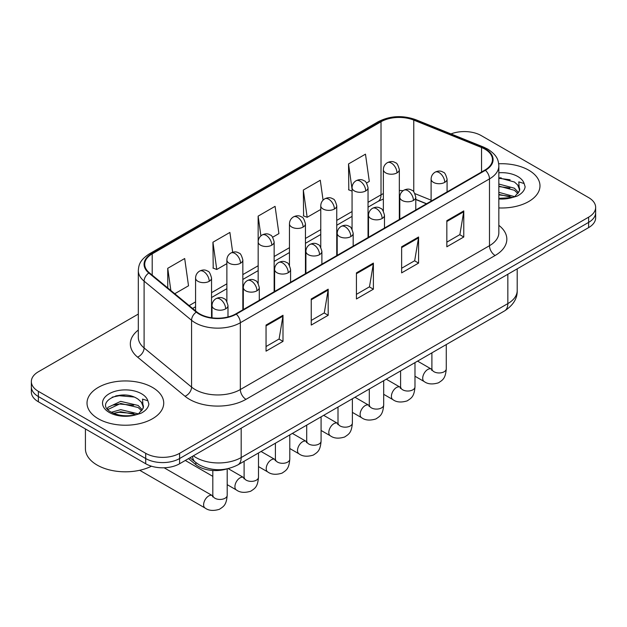 <?xml version="1.0" encoding="UTF-8"?>
<svg xmlns="http://www.w3.org/2000/svg" width="627" height="627" viewBox="0 0 627 627"><rect width="100%" height="100%" fill="white"/><g stroke="black" fill="none" stroke-linecap="round" stroke-linejoin="round"><path stroke-width="0.94" d="M426.423 203.83L415.779 199.527M226.896 468.91A23.967 13.841 180 0 1 195.859 464.67L188.508 458.611M528.749 170.199A38.349 22.141 0 0 0 498.708 163.78A38.349 22.141 0 0 1 528.749 170.199A38.349 22.141 0 0 1 539.98 185.858A38.349 22.141 0 0 0 528.749 170.199M152.486 387.431A38.349 22.141 0 0 0 110.697 382.627A38.349 22.141 0 0 0 87.02 403.083A38.349 22.141 0 0 0 98.251 418.742A38.349 22.141 0 0 0 140.048 423.538A38.349 22.141 0 0 0 163.725 403.083A38.349 22.141 0 0 0 152.486 387.431A38.349 22.141 0 0 0 110.697 382.627A38.349 22.141 0 0 0 87.02 403.083A38.349 22.141 0 0 0 98.251 418.742A38.349 22.141 0 0 0 140.048 423.538A38.349 22.141 0 0 0 163.725 403.083A38.349 22.141 0 0 0 152.486 387.431M484.961 149.163A25.566 14.758 180 0 1 492.454 159.595A25.566 14.758 180 0 1 484.961 170.035L235.823 313.876A25.566 14.758 180 0 1 196.8 311.909L149.336 272.769A25.566 14.758 180 0 1 144.712 264.304A25.566 14.758 180 0 1 152.196 253.864L381.02 121.756A25.566 14.758 180 0 1 413.765 120.102L481.552 147.51A25.566 14.758 180 0 1 484.961 149.163M485.416 148.897A26.209 15.126 0 0 0 481.912 147.204L414.126 119.804A26.209 15.126 0 0 0 380.565 121.497L151.75 253.606A26.209 15.126 0 0 0 148.811 272.98L196.275 312.121A26.209 15.126 0 0 0 236.269 314.135L485.416 170.293A26.209 15.126 0 0 0 485.416 148.897M138.316 314.072L38.372 371.772A23.967 13.841 0 0 0 31.35 381.561L31.35 391.993A23.967 13.841 0 0 0 38.372 401.782L145.707 463.753L145.707 458.533A23.967 13.841 0 0 0 179.604 458.533L588.628 222.389A23.967 13.841 0 0 0 595.65 212.6A23.967 13.841 0 0 1 588.628 222.389L179.604 458.533A23.967 13.841 0 0 1 145.707 458.533L38.372 396.562L145.707 458.533L145.707 453.313A23.967 13.841 0 0 0 179.604 453.313L588.628 217.169A23.967 13.841 0 0 0 595.65 207.38A23.967 13.841 0 0 0 588.628 197.599L481.293 135.628A23.967 13.841 0 0 0 450.985 133.919M31.35 386.781A23.967 13.841 0 0 0 38.372 396.562A23.967 13.841 0 0 1 31.35 386.781M266.044 325.068L266.044 351.159L282.996 341.378L282.996 315.279L266.044 325.068M266.044 346.527L279.101 338.995L282.926 316.149A6.395 3.691 -120 0 0 282.996 315.279M278.984 339.058L282.996 341.378M311.243 298.969L311.243 325.068L328.187 315.279L328.187 289.188L311.243 298.969M311.243 320.436L324.292 312.897L328.117 290.05A6.395 3.691 -120 0 0 328.187 289.188M324.183 312.967L328.187 315.279M446.832 220.688L446.832 246.787L463.776 236.998L463.776 210.907L446.832 220.688M446.832 242.155L459.881 234.616L463.706 211.769A6.395 3.691 -120 0 0 463.776 210.907M459.763 234.686L463.776 236.998M401.633 246.787L401.633 272.878L418.577 263.097L418.577 236.998L401.633 246.787M401.633 268.246L414.682 260.714L418.515 237.868A6.395 3.691 -120 0 0 418.577 236.998M414.572 260.777L418.577 263.097M356.434 272.878L356.434 298.969L373.386 289.188L373.386 263.097L356.434 272.878M356.434 294.345L369.491 286.805L373.316 263.959A6.395 3.691 -120 0 0 373.386 263.097M369.374 286.876L373.386 289.188M498.841 207.937A38.349 22.141 0 0 0 539.98 185.858A38.349 22.141 0 0 1 498.841 207.937M31.35 381.561A23.967 13.841 0 0 0 38.372 391.342L145.707 453.313M174.761 293.734L188.515 285.794L184.691 258.528L167.746 268.309L167.746 287.95M323.07 200.138L320.279 180.247L303.335 190.028L303.601 215.97M366.536 183.013L369.303 181.415L365.478 154.156L348.526 163.937L348.8 189.871M232.672 252.273L229.89 232.437L212.937 242.218L213.211 268.152M272.643 237.225L278.913 233.605L275.081 206.338L258.136 216.127L258.167 242.202M258.136 216.127L260.903 235.87M303.335 190.028L307.159 217.295L320.765 209.442M307.159 217.295L303.335 215.868M352.06 191.094L348.526 189.769M348.526 163.937L352.06 189.135M212.937 242.218L216.762 269.485L226.872 263.646M216.762 269.485L212.937 268.05M167.746 268.309L170.857 290.52M124.938 395.073A31.961 18.449 0 0 0 115.729 395.935M501.192 177.849A31.961 18.449 0 0 0 498.841 177.911M145.707 463.753A23.967 13.841 0 0 0 179.604 463.753L588.628 227.609A23.967 13.841 0 0 0 595.65 217.82L595.65 207.38M498.841 198.336L511.938 197.63L517.009 196.157C521.883 193.649 524.595 190.53 525.128 186.783L524.125 183.539L518.788 181.861L519.415 191.008L519.689 189.769A18.058 10.424 0 0 0 517.651 184.957L514.414 182.01L498.841 177.794M519.415 191.008L515.01 196.329M498.841 192.324L514.587 196.635M498.841 194.394L512.58 197.489M498.841 184.04L514.399 188.218L518.592 192.591M498.841 186.109L514.399 190.287L517.902 193.571M517.651 184.957L519.681 190.02M498.841 178.295L510.104 179.777M498.841 186.58L509.923 188.006M498.841 194.864L509.923 196.29M85.421 428.946L85.421 448.752A39.948 23.066 0 0 0 97.122 465.062A39.948 23.066 0 0 0 151.475 466.206M143.168 408.24L143.434 407.001A18.058 10.424 0 0 0 141.388 402.181L138.159 399.234C121.513 387.455 93.768 402.832 110.893 411.963C117.884 415.748 126.145 416.72 135.683 414.862L140.754 413.381C145.629 410.881 148.333 407.754 148.873 404.007L147.87 400.771L142.533 399.093L143.16 408.24L138.755 413.561M111.426 412.276L120.697 409.65L138.332 413.859M133.669 413.522L119.279 412.284L113.558 413.318L120.697 411.727L136.325 414.721M107.382 408.922L107.93 407.362L120.697 401.366L138.144 405.45L142.337 409.815M107.883 409.525L120.697 403.443L138.144 407.519L141.647 410.803M141.388 402.181L143.426 407.244M112.202 397.15L119.279 395.715L133.849 397.001M113.534 405.042L119.279 404L133.669 405.238M195.859 462.554L195.859 464.67M498.841 225.344A39.948 23.066 180 0 1 495.134 255.495L245.988 399.336A7.986 4.616 60 0 1 240.337 389.547L489.483 245.706A31.961 18.449 0 0 0 498.841 232.664L498.841 165.865A31.961 18.449 180 0 1 489.483 178.907A7.986 4.616 -120 0 0 485.416 170.293M245.988 399.336A39.948 23.066 180 0 1 189.495 399.336A39.948 23.066 180 0 1 185.02 396.256L137.556 357.116A39.948 23.066 180 0 1 138.316 330.053M195.146 389.547A31.961 18.449 0 0 0 240.337 389.547L240.337 322.748A31.961 18.449 180 0 1 191.564 320.287L144.1 281.147A31.961 18.449 180 0 1 138.316 270.566L138.316 337.365A31.961 18.449 0 0 0 144.1 347.954L191.564 387.086A31.961 18.449 0 0 0 195.146 389.547M498.841 165.865C498.324 160.371 497.814 155.802 487.83 149.155L483.629 147.118A7.986 3.738 112 0 0 481.912 147.204M483.629 147.118L415.842 119.718C402.605 115.031 390.041 115.713 378.152 121.756A7.986 4.616 60 0 1 380.565 121.497M151.75 253.606A7.986 4.616 -120 0 0 149.336 253.864C139.649 260.213 138.763 265.002 138.316 270.566M148.811 272.98A7.986 5.345 129.5 0 0 144.1 281.147L144.1 347.954A7.986 5.345 -50.5 0 1 137.556 357.116M415.842 119.718A7.986 3.738 112 0 0 414.126 119.804M196.275 312.121A7.986 5.345 129.5 0 0 191.564 320.287L191.564 387.086A7.986 5.345 -50.5 0 1 185.02 396.256M236.269 314.135A7.986 4.616 60 0 1 240.337 322.748L489.483 178.907L489.483 245.706A7.986 4.616 60 0 0 495.134 255.495M179.604 453.313L179.604 463.753M588.628 217.169L588.628 227.609M38.372 391.342L38.372 401.782M152.196 253.864L152.196 275.135M481.552 147.51L481.552 172.01M413.765 120.102L413.765 191.87M431.102 200.178L414.964 193.649M403.13 190.686A25.566 14.758 0 0 0 399.336 190.498M383.363 193.625A25.566 14.758 0 0 0 381.02 194.825L368.041 202.317M381.02 121.756L381.02 194.825A14.382 8.3 60 0 1 378.042 201.408L368.041 207.176M352.06 211.542L336.746 220.383M320.765 229.607L305.443 238.456M289.462 247.681L274.148 256.521M258.167 265.746L242.845 274.595M226.872 283.819L211.55 292.66M195.569 301.885L189.15 305.6M426.595 203.736L416.618 199.7A14.382 6.732 -68 0 1 415.779 199.198M356.434 273.709L373.316 263.959M401.633 247.61L418.515 237.868M446.832 221.519L463.706 211.769M311.243 299.8L328.117 290.05M266.044 325.891L282.926 316.149M193.343 455.821A31.961 18.449 0 0 0 195.992 457.553A31.961 18.449 0 0 0 241.183 457.553L507.839 303.601A31.961 18.449 0 0 0 517.204 290.56C517.44 298.491 513.215 305.278 504.531 310.921L237.876 464.873A15.981 9.225 60 0 0 241.183 457.553L241.183 428.202M507.839 274.25L507.839 303.601A15.981 9.225 60 0 1 504.531 310.921M192.473 456.323A15.981 10.69 129.5 0 0 195.334 462.13L190.012 457.741M444.739 182.363A7.986 4.616 0 0 0 447.075 179.103C445.813 174.486 444.551 172.221 443.289 172.307C440.969 170.677 438.242 170.638 435.091 172.182A7.986 4.616 60 0 1 439.088 172.582A7.986 4.616 -120 0 1 444.739 182.363A7.986 4.616 0 0 1 433.437 182.363A7.986 4.616 0 0 1 431.102 179.103C431.219 176.077 432.552 173.765 435.091 172.182M414.98 376.239L424.197 381.561A7.187 4.154 -60 0 1 423.092 375.792A7.187 4.154 -60 0 1 427.786 369.46A7.187 4.154 -60 0 1 428.108 369.287A7.187 4.154 -60 0 1 431.384 369.107L417.566 361.128M432.309 369.828L431.666 370.361L431.901 368.809A7.187 4.154 -0 0 0 434.002 371.74A7.187 4.154 -0 0 0 443.845 371.921A7.187 4.154 -0 0 0 446.275 368.809C445.46 378.943 442.537 380.033 438.524 382.799C432.512 384.625 427.739 384.21 424.197 381.561M397.001 172.872A7.986 4.616 0 0 0 399.336 169.611C398.074 164.995 396.813 162.73 395.551 162.816C393.231 161.186 390.503 161.147 387.353 162.691A7.986 4.616 60 0 1 391.35 163.091A7.986 4.616 -120 0 1 397.001 172.872A7.986 4.616 0 0 1 385.699 172.872A7.986 4.616 0 0 1 383.363 169.611C383.481 166.586 384.813 164.274 387.353 162.691M413.436 200.436A7.986 4.616 0 0 0 415.779 197.176C414.51 192.552 413.248 190.287 411.986 190.373C409.674 188.743 406.947 188.703 403.796 190.255A7.986 4.616 60 0 1 407.793 190.647A7.986 4.616 -120 0 1 413.436 200.436A7.986 4.616 0 0 1 402.142 200.436A7.986 4.616 0 0 1 399.799 197.176C399.924 194.143 401.249 191.838 403.796 190.255M383.685 394.305L392.894 399.626A7.187 4.154 -60 0 1 391.797 393.866A7.187 4.154 -60 0 1 396.491 387.533A7.187 4.154 -60 0 1 396.813 387.353A7.187 4.154 -60 0 1 400.089 387.172L386.271 379.194M401.014 387.901L400.371 388.426L400.598 386.875A7.187 4.154 -0 0 0 402.706 389.814A7.187 4.154 -0 0 0 412.542 389.994A7.187 4.154 -0 0 0 414.98 386.875C414.165 397.016 411.241 398.098 407.221 400.865C401.217 402.699 396.436 402.283 392.894 399.626M382.141 218.502A7.986 4.616 0 0 0 384.484 215.241C383.215 210.625 381.953 208.36 380.691 208.446C378.379 206.816 375.644 206.777 372.501 208.321A7.986 4.616 60 0 1 376.49 208.72A7.986 4.616 -120 0 1 382.141 218.502A7.986 4.616 0 0 1 370.839 218.502A7.986 4.616 0 0 1 368.504 215.241C368.621 212.216 369.954 209.912 372.501 208.321M352.382 412.378L361.599 417.7A7.187 4.154 -60 0 1 360.494 411.939A7.187 4.154 -60 0 1 365.196 405.598A7.187 4.154 -60 0 1 365.51 405.426A7.187 4.154 -60 0 1 368.786 405.246L354.976 397.267M369.711 405.967L369.068 406.5L369.303 404.948A7.187 4.154 -0 0 0 371.403 407.879A7.187 4.154 -0 0 0 381.247 408.059A7.187 4.154 -0 0 0 383.685 404.948C382.862 415.09 379.938 416.171 375.926 418.938C369.914 420.764 365.141 420.349 361.599 417.7M350.846 236.575A7.986 4.616 0 0 0 353.181 233.315C351.919 228.69 350.65 226.425 349.388 226.512C347.076 224.889 344.348 224.842 341.198 226.394A7.986 4.616 60 0 1 345.195 226.786A7.986 4.616 -120 0 1 350.846 236.575A7.986 4.616 0 0 1 339.544 236.575A7.986 4.616 0 0 1 337.201 233.315C337.326 230.281 338.658 227.977 341.198 226.394M321.087 430.451L330.296 435.765A7.187 4.154 -60 0 1 329.199 430.004A7.187 4.154 -60 0 1 333.893 423.672A7.187 4.154 -60 0 1 334.215 423.499A7.187 4.154 -60 0 1 337.491 423.311L323.673 415.34M338.415 424.04L337.773 424.573L338 423.013A7.187 4.154 -0 0 0 340.108 425.952A7.187 4.154 -0 0 0 349.952 426.133A7.187 4.154 -0 0 0 352.382 423.013C351.567 433.155 348.643 434.237 344.623 437.011C338.619 438.837 333.838 438.422 330.296 435.765M319.543 254.648A7.986 4.616 0 0 0 321.886 251.38C320.616 246.764 319.355 244.499 318.093 244.585C315.781 242.955 313.045 242.915 309.903 244.467A7.986 4.616 60 0 1 313.892 244.859A7.986 4.616 -120 0 1 319.543 254.648A7.986 4.616 0 0 1 308.249 254.648A7.986 4.616 0 0 1 305.905 251.38C306.023 248.355 307.355 246.05 309.903 244.467M289.792 448.517L299.001 453.838A7.187 4.154 -60 0 1 297.896 448.078A7.187 4.154 -60 0 1 302.598 441.737A7.187 4.154 -60 0 1 302.919 441.565A7.187 4.154 -60 0 1 306.195 441.384L292.378 433.406M307.12 442.106L306.478 442.638L306.705 441.087A7.187 4.154 -0 0 0 308.813 444.018A7.187 4.154 -0 0 0 318.649 444.198A7.187 4.154 -0 0 0 321.087 441.087C320.272 451.228 317.348 452.31 313.328 455.077C307.316 456.903 302.543 456.495 299.001 453.838M365.698 190.945A7.986 4.616 0 0 0 368.041 187.685C366.771 183.06 365.51 180.795 364.248 180.882C361.936 179.251 359.208 179.212 356.058 180.764A7.986 4.616 60 0 1 360.055 181.156A7.986 4.616 -120 0 1 365.698 190.945A7.986 4.616 0 0 1 354.404 190.945A7.986 4.616 0 0 1 352.06 187.685C352.186 184.651 353.51 182.347 356.058 180.764M334.403 209.01A7.986 4.616 0 0 0 336.746 205.75C335.476 201.134 334.215 198.869 332.953 198.955C330.641 197.325 327.905 197.286 324.762 198.83A7.986 4.616 60 0 1 328.752 199.229A7.986 4.616 -120 0 1 334.403 209.01A7.986 4.616 0 0 1 323.101 209.01A7.986 4.616 0 0 1 320.765 205.75C320.883 202.725 322.215 200.421 324.762 198.83M303.107 227.084A7.986 4.616 0 0 0 305.443 223.823C304.181 219.199 302.912 216.934 301.65 217.02C299.338 215.39 296.61 215.351 293.46 216.903A7.986 4.616 60 0 1 297.457 217.295A7.986 4.616 -120 0 1 303.107 227.084A7.986 4.616 0 0 1 291.806 227.084A7.986 4.616 0 0 1 289.462 223.823C289.588 220.79 290.92 218.486 293.46 216.903M524.125 183.539A22.854 13.198 0 0 0 517.792 176.524A22.854 13.198 0 0 0 498.841 172.762M498.841 198.955A22.854 13.198 0 0 0 511.938 197.63M147.87 400.771A22.854 13.198 0 0 0 141.53 393.756A22.854 13.198 0 0 0 109.208 393.756A22.854 13.198 0 0 0 109.208 412.417A22.854 13.198 0 0 0 135.683 414.862M288.248 272.714A7.986 4.616 0 0 0 290.583 269.453C289.321 264.837 288.059 262.564 286.798 262.658C284.478 261.028 281.75 260.981 278.6 262.533A7.986 4.616 60 0 1 282.597 262.932A7.986 4.616 -120 0 1 288.248 272.714A7.986 4.616 0 0 1 276.946 272.714A7.986 4.616 0 0 1 274.61 269.453C274.728 266.428 276.06 264.116 278.6 262.533M258.489 466.59L267.705 471.904A7.187 4.154 -60 0 1 266.6 466.143A7.187 4.154 -60 0 1 271.295 459.81A7.187 4.154 -60 0 1 271.616 459.638A7.187 4.154 -60 0 1 274.892 459.45L261.075 451.479M275.817 460.179L275.175 460.712L275.41 459.152A7.187 4.154 -0 0 0 277.51 462.091A7.187 4.154 -0 0 0 287.354 462.271A7.187 4.154 -0 0 0 289.792 459.152C288.969 469.294 286.045 470.383 282.032 473.15C276.021 474.976 271.248 474.561 267.705 471.904M256.952 290.787A7.986 4.616 0 0 0 259.288 287.527C258.026 282.902 256.757 280.637 255.495 280.724C253.183 279.093 250.455 279.054 247.304 280.606A7.986 4.616 60 0 1 251.302 280.998A7.986 4.616 -120 0 1 256.952 290.787A7.986 4.616 0 0 1 245.651 290.787A7.986 4.616 0 0 1 243.307 287.527C243.433 284.493 244.765 282.189 247.304 280.606M227.193 484.655L236.403 489.977A7.187 4.154 -60 0 1 235.305 484.216A7.187 4.154 -60 0 1 240 477.876A7.187 4.154 -60 0 1 240.321 477.703A7.187 4.154 -60 0 1 243.597 477.523L228.189 468.628M244.522 478.244L243.879 478.777L244.107 477.225A7.187 4.154 -0 0 0 246.215 480.164A7.187 4.154 -0 0 0 256.051 480.337A7.187 4.154 -0 0 0 258.489 477.225C257.673 487.367 254.75 488.449 250.729 491.215C244.726 493.041 239.945 492.634 236.403 489.977M225.649 308.852A7.986 4.616 0 0 0 227.993 305.592C226.723 300.976 225.461 298.711 224.2 298.797C221.887 297.167 219.152 297.127 216.009 298.671A7.986 4.616 60 0 1 219.999 299.071A7.986 4.616 -120 0 1 225.649 308.852A7.986 4.616 0 0 1 214.348 308.852A7.986 4.616 0 0 1 212.012 305.592C212.13 302.567 213.462 300.255 216.009 298.671M139.696 470.281L205.107 508.05A7.187 4.154 -60 0 1 204.002 502.282A7.187 4.154 -60 0 1 208.705 495.949A7.187 4.154 -60 0 1 209.018 495.777A7.187 4.154 -60 0 1 212.294 495.589L164.125 467.781M213.219 496.318L212.577 496.85L212.812 495.299A7.187 4.154 -0 0 0 214.92 498.23A7.187 4.154 -0 0 0 224.756 498.41A7.187 4.154 -0 0 0 227.193 495.299C226.378 505.433 223.455 506.522 219.434 509.289C213.423 511.115 208.65 510.699 205.107 508.05M271.805 245.157A7.986 4.616 0 0 0 274.148 241.889C272.878 237.272 271.616 235.007 270.355 235.094C268.042 233.463 265.307 233.424 262.164 234.976A7.986 4.616 60 0 1 266.154 235.368A7.986 4.616 -120 0 1 271.805 245.157A7.986 4.616 0 0 1 260.511 245.157A7.986 4.616 0 0 1 258.167 241.889C258.285 238.863 259.617 236.559 262.164 234.976M240.509 263.222A7.986 4.616 0 0 0 242.845 259.962C241.583 255.338 240.321 253.073 239.059 253.167C236.74 251.537 234.012 251.49 230.861 253.042A7.986 4.616 60 0 1 234.859 253.441A7.986 4.616 -120 0 1 240.509 263.222A7.986 4.616 0 0 1 229.208 263.222A7.986 4.616 0 0 1 226.872 259.962C226.99 256.937 228.322 254.625 230.861 253.042M209.214 281.296A7.986 4.616 0 0 0 211.55 278.027C210.288 273.411 209.018 271.146 207.756 271.232C205.444 269.602 202.717 269.563 199.566 271.115A7.986 4.616 60 0 1 203.563 271.507A7.986 4.616 -120 0 1 209.214 281.296A7.986 4.616 0 0 1 197.913 281.296A7.986 4.616 0 0 1 195.569 278.027C195.695 275.002 197.027 272.698 199.566 271.115M378.152 121.756L149.336 253.864M416.618 199.7L415.779 199.37M399.822 196.58L399.336 196.58M383.363 199.033L378.042 201.408M352.06 216.401L336.746 225.25M320.765 234.474L305.443 243.315M289.462 252.54L274.148 261.388M258.167 270.613L242.845 279.454M226.872 288.686L211.55 297.527M195.569 306.752L192.614 308.46M237.876 464.873C225.015 471.332 212.161 471.332 199.3 464.873L195.334 462.13M517.204 290.56L517.204 268.842M431.878 369.366L431.384 369.107M446.275 344.552L446.275 368.809M447.075 191.909L447.075 179.103M431.901 352.852L431.901 368.809M431.102 201.134L431.102 179.103M399.336 219.474L399.336 169.611M383.363 211.166L383.363 169.611M400.575 387.431L400.089 387.172M414.98 362.625L414.98 386.875M415.779 209.974L415.779 197.176M400.598 370.925L400.598 386.875M399.799 219.207L399.799 197.176M369.279 405.504L368.786 405.246M383.685 380.691L383.685 404.948M384.484 228.048L384.484 215.241M369.303 388.991L369.303 404.948M368.504 237.272L368.504 215.241M337.984 423.57L337.491 423.311M352.382 398.764L352.382 423.013M353.181 246.121L353.181 233.315M338 407.064L338 423.013M337.201 255.346L337.201 233.315M306.681 441.643L306.195 441.384M321.087 416.83L321.087 441.087M321.886 264.186L321.886 251.38M306.705 425.137L306.705 441.087M305.905 273.411L305.905 251.38M368.041 237.539L368.041 187.685M352.06 229.231L352.06 187.685M336.746 255.612L336.746 205.75M320.765 247.304L320.765 205.75M305.443 273.678L305.443 223.823M289.462 265.37L289.462 223.823M275.386 459.709L274.892 459.45M289.792 434.903L289.792 459.152M290.583 282.26L290.583 269.453M275.41 443.203L275.41 459.152M274.61 291.484L274.61 269.453M244.083 477.782L243.597 477.523M258.489 452.968L258.489 477.225M259.288 300.325L259.288 287.527M212.812 476.355L185.294 460.469M244.107 461.276L244.107 477.225M243.307 309.55L243.307 287.527M212.788 495.847L212.294 495.589M227.193 468.847L227.193 495.299M227.993 316.964L227.993 305.592M212.812 470.485L212.812 495.299M212.012 317.826L212.012 305.592M274.148 291.751L274.148 241.889M258.167 283.443L258.167 241.889M242.845 309.816L242.845 259.962M226.872 301.509L226.872 259.962M211.55 317.764L211.55 278.027M195.569 310.898L195.569 278.027"/></g></svg>
